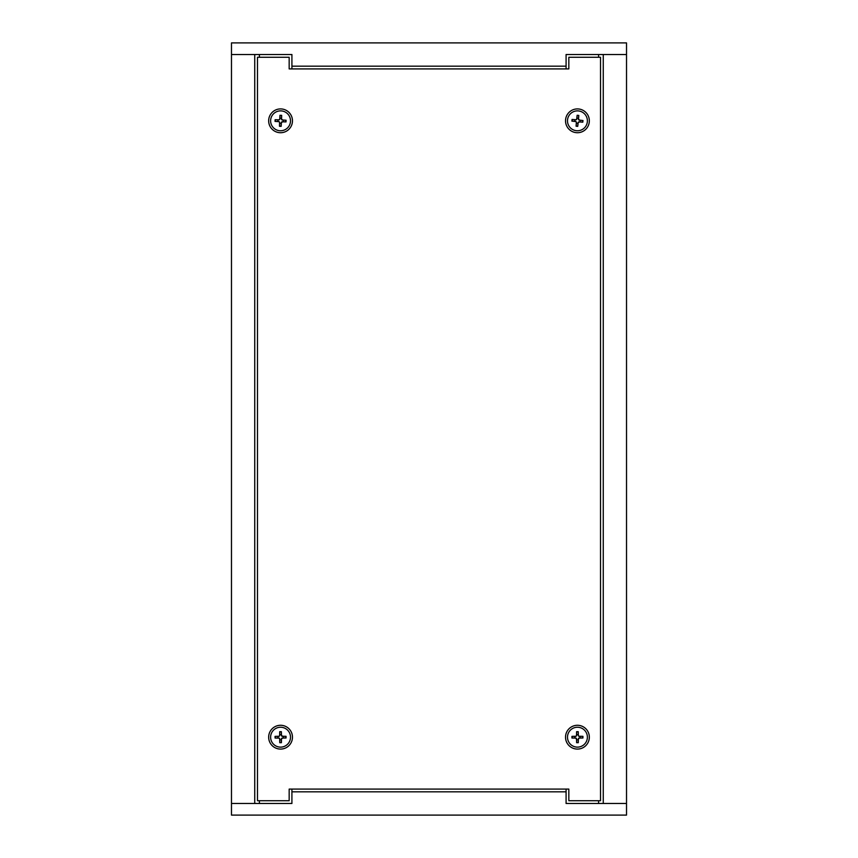 <?xml version="1.0" encoding="UTF-8"?>
<svg xmlns="http://www.w3.org/2000/svg" width="858" height="858" viewBox="0 0 858 858"><rect width="100%" height="100%" fill="white"/><g stroke="black" fill="none" stroke-linecap="round" stroke-linejoin="round"><path stroke-width="1.29" d="M566.087 803.474L566.087 791.837L291.913 791.837L291.913 803.474L231.478 803.474L254.74 803.474L254.74 54.526L231.478 54.526L231.478 42.9L626.522 42.9L626.522 815.1L231.478 815.1L231.478 54.526L291.913 54.526L291.913 66.163L566.087 66.163L566.087 54.526L626.522 54.526L603.26 54.526L603.26 803.474L626.522 803.474L566.087 803.474L603.26 803.474M291.913 66.163L291.913 68.908M566.087 68.908L566.087 66.163M291.913 803.474L259.395 803.474L259.395 800.729M254.74 803.474L259.395 803.474M291.913 54.526L259.395 54.526L259.395 57.271M566.087 54.526L598.605 54.526L598.605 57.271M598.605 800.729L598.605 803.474M594.165 815.1L619.798 815.1M238.202 815.1L263.835 815.1M291.913 789.092L291.913 791.837M566.087 791.837L566.087 789.092M290.508 737.129A9.942 9.942 0 0 1 275.643 745.827A9.942 9.942 0 0 1 275.547 728.603A9.942 9.942 0 0 1 290.508 737.129M283.119 737.977L281.392 738.802L281.424 742.674L279.762 742.685L279.751 738.813L278.947 738.009L275.075 738.052L275.064 736.379L278.936 736.368L279.729 735.563L279.697 731.692L281.36 731.681L281.478 735.553A0.719 0.719 0 0 0 282.185 736.25L286.057 736.314L286.057 737.987L283.119 737.977A2.671 2.671 0 0 0 283.108 736.357L285.746 736.314A5.255 5.255 0 0 1 285.757 737.987M281.424 742.674L281.499 738.802A0.719 0.719 0 0 1 282.196 738.095L286.057 737.987M275.075 738.052L278.936 738.116A0.719 0.719 0 0 1 279.654 738.813L279.762 742.685M279.697 731.692L279.633 735.563A0.719 0.719 0 0 1 278.925 736.271L275.064 736.379M281.36 731.681L281.37 735.553L283.108 736.357M279.772 739.735A2.671 2.671 0 0 0 281.381 739.725M278.013 736.389A2.671 2.671 0 0 0 278.024 738.009M281.36 734.63A2.671 2.671 0 0 0 279.74 734.641M290.497 121.268A9.942 9.942 0 0 1 275.204 129.193A9.942 9.942 0 0 1 275.986 111.99A9.942 9.942 0 0 1 290.497 121.268M283.076 121.739L281.306 122.48L281.145 126.34L279.483 126.265L279.665 122.404L278.904 121.568L275.032 121.396L275.118 119.734L278.979 119.927L279.815 119.155L279.976 115.294L281.649 115.369L281.563 119.23A0.719 0.719 0 0 0 282.228 119.97L286.089 120.238L286.014 121.9L283.076 121.739A2.671 2.671 0 0 0 283.14 120.131L285.789 120.217A5.255 5.255 0 0 1 285.714 121.89M281.145 126.34L281.413 122.49A0.719 0.719 0 0 1 282.153 121.815L286.014 121.9M275.032 121.396L278.893 121.664A0.719 0.719 0 0 1 279.569 122.404L279.483 126.265M279.976 115.294L279.719 119.144A0.719 0.719 0 0 1 278.979 119.82L275.118 119.734M281.649 115.369L281.456 119.23L283.14 120.131M279.644 123.327A2.671 2.671 0 0 0 281.252 123.402M278.056 119.895A2.671 2.671 0 0 0 277.981 121.514M281.488 118.307A2.671 2.671 0 0 0 279.869 118.232M587.333 121.793A9.942 9.942 0 0 1 571.643 128.904A9.942 9.942 0 0 1 573.326 111.765A9.942 9.942 0 0 1 587.333 121.793M579.89 121.868L578.099 122.512L577.724 126.362L576.072 126.201L576.458 122.351L575.739 121.471L571.889 121.107L572.05 119.455L575.9 119.841L576.78 119.123L577.144 115.272L578.807 115.433L578.517 119.283A0.719 0.719 0 0 0 579.15 120.056L582.99 120.528L582.818 122.179L579.89 121.868A2.671 2.671 0 0 0 580.051 120.259L582.679 120.495A5.255 5.255 0 0 1 582.518 122.158M577.724 126.362L578.195 122.533A0.719 0.719 0 0 1 578.968 121.9L582.818 122.179M571.889 121.107L575.729 121.579A0.719 0.719 0 0 1 576.361 122.351L576.072 126.201M577.144 115.272L576.673 119.101A0.719 0.719 0 0 1 575.911 119.745L572.05 119.455M578.807 115.433L578.41 119.283L580.051 120.259M576.383 123.273A2.671 2.671 0 0 0 577.992 123.434M574.978 119.766A2.671 2.671 0 0 0 574.828 121.375M578.485 118.361A2.671 2.671 0 0 0 576.876 118.2M577.466 747.125A9.942 9.942 0 0 1 568.811 732.239A9.942 9.942 0 0 1 586.035 732.185A9.942 9.942 0 0 1 577.466 747.125M576.64 739.735L575.815 738.009L571.943 738.03L571.943 736.368L575.804 736.368L576.608 735.563L576.587 731.692L578.249 731.681L578.249 735.553L579.064 736.357L582.925 736.336L582.936 737.998L579.064 738.105A0.719 0.719 0 0 0 578.367 738.813L578.281 742.674L576.619 742.674L576.64 739.735A2.671 2.671 0 0 0 578.249 739.725L578.292 742.374A5.255 5.255 0 0 1 576.619 742.374M571.943 738.03L575.815 738.105A0.719 0.719 0 0 1 576.522 738.813L576.619 742.674M576.587 731.692L576.512 735.553A0.719 0.719 0 0 1 575.804 736.261L571.943 736.368M582.925 736.336L579.064 736.25A0.719 0.719 0 0 1 578.356 735.553L578.249 731.681M582.936 737.998L579.064 737.998L578.249 739.725M574.892 736.379A2.671 2.671 0 0 0 574.892 737.998M578.238 734.63A2.671 2.671 0 0 0 576.619 734.641M579.987 737.987A2.671 2.671 0 0 0 579.976 736.368M289.167 800.729L257.486 800.729L257.486 57.271L289.167 57.271L289.167 68.908L568.833 68.908L568.833 57.271L600.514 57.271L600.514 800.729L568.833 800.729L568.833 789.092L289.167 789.092L289.167 800.729M565.529 737.183A11.905 11.905 0 0 1 583.386 726.876A11.905 11.905 0 0 1 583.386 747.49A11.905 11.905 0 0 1 565.529 737.183M565.529 120.817A11.905 11.905 0 0 1 583.386 110.51A11.905 11.905 0 0 1 583.386 131.124A11.905 11.905 0 0 1 565.529 120.817M268.661 737.183A11.905 11.905 0 0 1 286.518 726.876A11.905 11.905 0 0 1 286.518 747.49A11.905 11.905 0 0 1 268.661 737.183M268.661 120.817A11.905 11.905 0 0 1 286.518 110.51A11.905 11.905 0 0 1 286.518 131.124A11.905 11.905 0 0 1 268.661 120.817M279.697 731.992A5.255 5.255 0 0 1 281.37 731.992M275.375 738.052A5.255 5.255 0 0 1 275.364 736.379M281.435 742.363A5.255 5.255 0 0 1 279.762 742.374M279.965 115.594A5.255 5.255 0 0 1 281.639 115.669M275.343 121.418A5.255 5.255 0 0 1 275.418 119.745M281.167 126.04A5.255 5.255 0 0 1 279.494 125.965M577.112 115.573A5.255 5.255 0 0 1 578.775 115.733M572.189 121.139A5.255 5.255 0 0 1 572.35 119.477M577.766 126.062A5.255 5.255 0 0 1 576.093 125.901M582.625 736.325A5.255 5.255 0 0 1 582.625 737.998M576.587 731.992A5.255 5.255 0 0 1 578.26 731.992M572.254 738.03A5.255 5.255 0 0 1 572.243 736.357"/></g></svg>
